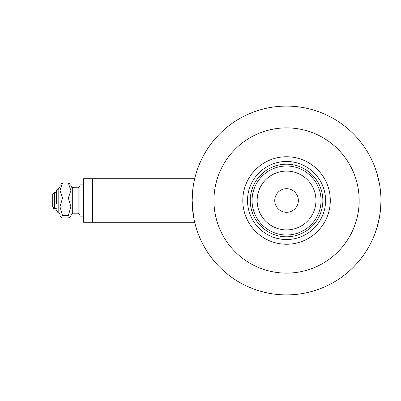 <?xml version="1.0" encoding="UTF-8"?>
<svg xmlns="http://www.w3.org/2000/svg" width="401" height="401" viewBox="0 0 401 401"><rect width="100%" height="100%" fill="white"/><g stroke="black" fill="none" stroke-linecap="round" stroke-linejoin="round"><path stroke-width="0.6" d="M194.696 178.716L83.588 178.716L83.588 222.284L92.666 222.284L92.666 178.716L194.696 178.716L194.806 178.265M193.523 216.545L192.149 200.5L192.746 189.884M192.996 187.879L193.523 184.46M194.054 181.638L194.811 178.25M376.935 173.267L379.351 183.202L376.935 173.267M379.727 185.347L378.965 181.247M380.8 195.162L380.369 190.054M332.76 282.815L330.569 284.008A94.4 94.4 0 0 1 242.53 284.008L240.339 282.815M194.916 223.192L194.505 221.462M194.295 220.5L193.793 218.039M240.339 118.185L242.53 116.992A94.4 94.4 0 0 0 242.53 284.008L330.569 284.008A94.4 94.4 0 0 0 380.95 200.5L380.629 208.299M380.369 210.961L379.727 215.648L380.795 205.944L380.369 210.946M377.08 227.252L379.351 217.793L377.04 227.392M332.76 118.185L330.695 116.992L242.53 116.992A94.4 94.4 0 0 1 380.95 200.5L380.674 207.688M378.198 223.126L378.574 221.542M238.369 281.677L236.239 280.379M380.945 201.643L380.88 204.129M334.73 119.323L336.86 120.621M238.369 119.323L236.239 120.621M334.73 281.677L336.86 280.379M380.945 199.362L380.88 196.871M242.8 200.5A43.749 43.749 0 0 1 286.55 156.751A43.749 43.749 0 0 1 330.299 200.5A43.749 43.749 0 0 1 286.55 244.249A43.749 43.749 0 0 1 242.8 200.5M325.582 200.5A39.032 39.032 0 0 0 286.55 161.468A39.032 39.032 0 0 0 247.517 200.5A39.032 39.032 0 0 0 286.55 239.532A39.032 39.032 0 0 0 325.582 200.5M213.933 200.5A72.616 72.616 0 0 0 286.55 273.116A72.616 72.616 0 0 0 359.166 200.5A72.616 72.616 0 0 0 286.55 127.884A72.616 72.616 0 0 0 213.933 200.5M257.141 200.5A29.408 29.408 0 0 0 286.55 229.908A29.408 29.408 0 0 0 315.958 200.5A29.408 29.408 0 0 0 286.55 171.092A29.408 29.408 0 0 0 257.141 200.5M321.041 200.5A34.491 34.491 0 0 1 286.55 234.991A34.491 34.491 0 0 1 252.059 200.5A34.491 34.491 0 0 1 286.55 166.009A34.491 34.491 0 0 1 321.041 200.5M298.349 200.5A11.799 11.799 0 0 0 286.55 188.701A11.799 11.799 0 0 0 274.75 200.5A11.799 11.799 0 0 0 286.55 212.299A11.799 11.799 0 0 0 298.349 200.5M322.855 200.5A36.306 36.306 0 0 1 286.55 236.806A36.306 36.306 0 0 1 250.244 200.5A36.306 36.306 0 0 1 286.55 164.194A36.306 36.306 0 0 1 322.855 200.5M59.99 216.7L62.516 215.472L68.355 215.472L70.882 206.761L70.882 190.56L68.355 198.044L70.882 206.761L70.882 216.7L68.355 217.928L62.516 217.928L59.99 216.7L59.99 190.56L62.516 183.072L68.355 183.072L70.882 184.3L68.355 183.072L70.882 190.56L70.882 184.159M62.516 183.072L59.99 184.3L62.516 183.072M56.356 208.67L54.541 208.67L52.726 206.856L52.726 194.144L52.726 195.964L20.05 195.964L20.05 205.036L52.726 205.036L52.726 206.856C53.518 208.44 54.125 209.046 54.541 208.67L54.541 192.33L56.356 192.33L56.356 190.515L56.356 203.628M52.726 202.936L52.726 202.239M83.588 216.841L79.959 216.841L79.959 184.159L83.588 184.159M68.355 215.472L70.882 216.7M62.516 215.472L59.99 206.761L59.99 214.114C59.198 212.53 58.591 211.923 58.175 212.299L57.975 212.289M59.99 206.761L62.516 198.044L59.99 190.56L60.13 184.019M62.516 198.044L68.355 198.044M59.99 186.886L56.356 190.515L58.175 188.701L58.175 212.299L56.356 210.485L56.421 210.966M71.859 187.588L72.696 187.793L72.696 213.207L78.145 213.207L78.145 187.793L79.959 185.979M92.666 222.284L194.696 222.284M57.624 212.214L57.188 212.009M54.541 192.33L52.726 194.144L54.541 192.33M78.145 187.793L71.924 187.618L70.882 185.979M72.696 213.207L70.882 215.021M78.145 213.207L78.917 213.382L79.959 215.021"/></g></svg>
